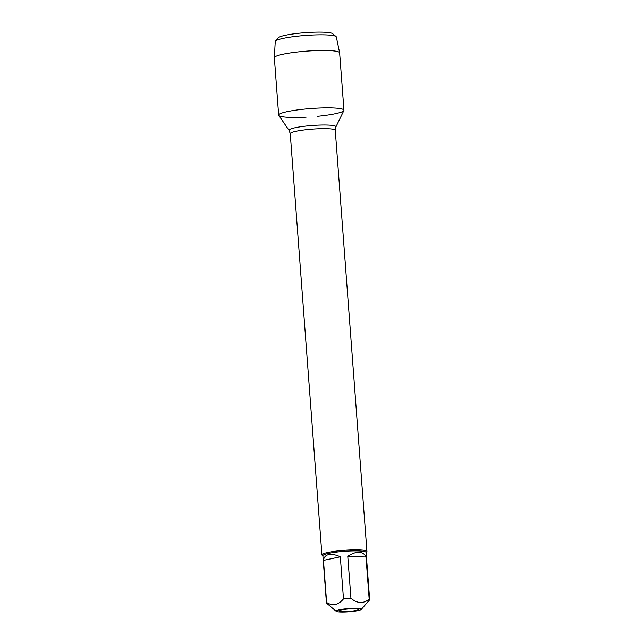 <?xml version="1.0" encoding="UTF-8"?>
<svg xmlns="http://www.w3.org/2000/svg" width="644" height="644" viewBox="0 0 644 644"><rect width="100%" height="100%" fill="white"/><g stroke="black" fill="none" stroke-linecap="round" stroke-linejoin="round"><path stroke-width="0.97" d="M322.902 555.861L322.137 555.217A22.572 2.866 -4.3 0 1 321.92 554.862A22.572 2.866 -4.3 0 1 344.21 550.306A22.572 2.866 -4.3 0 1 366.935 551.473A22.572 2.866 -4.3 0 1 366.774 551.86L366.114 552.616M278.78 115.429A32.731 4.162 -4.3 0 1 310.996 108.53A32.731 4.162 -4.3 0 1 343.88 110.535L335.902 126.924A23.522 2.987 -4.3 0 0 312.268 125.483A23.522 2.987 -4.3 0 0 289.124 130.442L278.78 115.429M341.634 609.876A9.676 1.232 175.7 0 0 339.074 610.914A9.676 1.232 175.7 0 0 348.807 611.414A9.676 1.232 175.7 0 0 358.362 609.466A9.676 1.232 175.7 0 0 352.188 608.781A9.676 1.232 175.7 0 0 341.634 609.876M339.46 609.779A12.639 1.61 175.7 0 0 336.232 611.333A12.639 1.61 175.7 0 0 348.742 611.8A12.639 1.61 175.7 0 0 361.204 609.482A12.639 1.61 175.7 0 0 361.228 609.457A12.639 1.61 175.7 0 0 353.999 608.339A12.639 1.61 175.7 0 0 339.46 609.779M366.001 557.02C363.055 550.861 356.977 550.596 347.768 556.215L366.001 557.02L369.165 599.113C363.466 603.879 357.388 603.605 350.932 598.308A21.671 2.753 175.7 0 0 343.485 598.904C338.245 605.119 332.626 606.31 326.629 602.478A21.671 2.753 175.7 0 0 326.436 602.889A21.671 2.753 175.7 0 0 326.645 603.227L336.232 611.333M347.768 556.215L350.932 598.308M369.455 600.047A21.671 2.753 175.7 0 0 369.503 599.999A21.671 2.753 175.7 0 0 369.648 599.636A21.671 2.753 175.7 0 0 369.165 599.113M340.322 556.802C335.701 554.701 331.829 553.961 328.722 554.573C325.671 555.265 323.916 557.205 323.465 560.377L340.322 556.802L343.485 598.904M323.465 560.377L326.629 602.478M326.436 602.889L322.886 555.683A21.671 2.753 -4.3 0 1 328.633 553.365A21.671 2.753 -4.3 0 1 352.276 550.91A21.671 2.753 -4.3 0 1 366.106 552.439L369.648 599.636M275.463 41.103L278.417 37.73A27.41 3.486 -4.3 0 1 285.485 35.251A27.41 3.486 -4.3 0 1 313.733 32.2A27.41 3.486 -4.3 0 1 332.626 33.657L336.047 36.555A30.63 3.888 175.7 0 0 314.94 34.929A30.63 3.888 175.7 0 0 283.36 38.334A30.63 3.888 175.7 0 0 275.463 41.103A30.63 3.888 175.7 0 0 275.246 41.554L274.352 57.654A32.731 4.162 -4.3 0 1 283.022 54.217A32.731 4.162 -4.3 0 1 318.49 50.522A32.731 4.162 -4.3 0 1 339.621 52.752A32.731 4.162 -4.3 0 1 339.63 52.816L343.952 110.221A32.731 4.162 -4.3 0 1 317.081 116.355M306.15 117.176A32.731 4.162 -4.3 0 1 278.667 115.131L274.352 57.727A32.731 4.162 -4.3 0 1 274.352 57.654M278.667 115.131A32.731 4.162 -4.3 0 1 287.337 111.621A32.731 4.162 -4.3 0 1 323.063 107.918A32.731 4.162 -4.3 0 1 343.952 110.221M339.621 52.752L336.329 36.966A30.63 3.888 175.7 0 0 336.047 36.555M366.935 551.473L335.266 130.281A22.572 2.866 175.7 0 0 312.541 129.106A22.572 2.866 175.7 0 0 290.251 133.662L289.124 130.442M321.92 554.862L290.251 133.662M335.266 130.281L335.902 126.924M361.228 609.457L369.503 599.999"/></g></svg>
